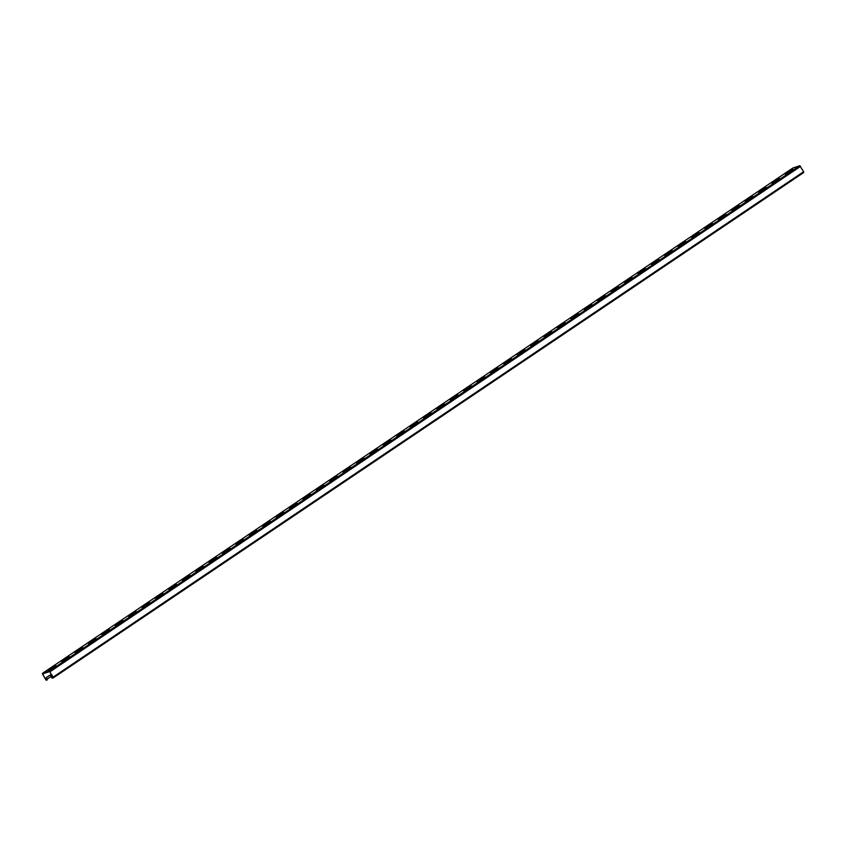 <?xml version="1.0" encoding="UTF-8"?>
<svg xmlns="http://www.w3.org/2000/svg" width="846" height="846" viewBox="0 0 846 846"><rect width="100%" height="100%" fill="white"/><g stroke="black" fill="none" stroke-linecap="round" stroke-linejoin="round"><path stroke-width="1.27" d="M53.298 677.879L803.7 172.552L803.658 171.706L799.745 165.753L792.808 168.058L42.3 673.448L46.255 680.247L47.26 679.909L46.329 677.519L47.069 679.401L45.832 679.814L42.49 673.955L49.713 671.555L53.055 677.413L51.818 677.826L50.802 676.028L51.944 675.457M51.818 677.826L52.886 677.107M42.353 673.416L49.29 671.111L53.203 677.075L53.245 677.921L52.241 678.259L50.802 676.028M55.614 666.088L53.964 667.06L53.679 666.574L48.137 670.497L56.058 665.781L53.679 666.574M49.724 669.916L53.964 667.06M69.012 657.056L67.363 658.029L67.088 657.543L61.536 661.477L69.457 656.76L67.088 657.543M63.122 660.885L67.363 658.029M404.028 431.449L402.389 432.422L402.104 431.936L396.552 435.87L404.483 431.143L402.104 431.936M398.149 435.278L402.389 432.422M417.438 422.429L415.788 423.402L415.513 422.915L409.961 426.839L417.882 422.122L415.513 422.915M411.547 426.257L415.788 423.402M390.63 440.47L388.98 441.453L388.705 440.956L383.153 444.89L391.085 440.174L388.705 440.956M384.74 444.309L388.98 441.453M377.231 449.501L375.582 450.474L375.307 449.987L369.755 453.921L377.686 449.194L375.307 449.987M371.341 453.329L375.582 450.474M363.833 458.521L362.183 459.494L361.908 459.008L356.356 462.942L364.277 458.215L361.908 459.008M357.943 462.35L362.183 459.494M350.434 467.552L348.785 468.525L348.499 468.028L342.958 471.962L350.879 467.246L348.499 468.028M344.544 471.381L348.785 468.525M337.025 476.573L335.386 477.546L335.101 477.059L329.549 480.993L337.48 476.266L335.101 477.059M331.146 480.401L335.386 477.546M323.627 485.593L321.977 486.566L321.702 486.08L316.15 490.014L324.081 485.297L321.702 486.08M317.736 489.422L321.977 486.566M310.228 494.624L308.579 495.597L308.304 495.111L302.752 499.034L310.672 494.318L308.304 495.111M304.338 498.453L308.579 495.597M296.83 503.645L295.18 504.618L294.905 504.131L289.353 508.065L297.274 503.338L294.905 504.131M290.939 507.473L295.18 504.618M283.421 512.665L281.781 513.638L281.496 513.152L275.944 517.086L283.875 512.369L281.496 513.152M277.541 516.494L281.781 513.638M270.022 521.696L268.372 522.669L268.097 522.183L262.546 526.117L270.477 521.39L268.097 522.183M264.132 525.525L268.372 522.669M256.624 530.717L254.974 531.69L254.699 531.203L249.147 535.137L257.078 530.41L254.699 531.203M250.733 534.545L254.974 531.69M243.225 539.737L241.575 540.721L241.3 540.224L235.748 544.158L243.669 539.441L241.3 540.224M237.335 543.576L241.575 540.721M229.826 548.768L228.177 549.741L227.891 549.255L222.339 553.189L230.271 548.462L227.891 549.255M223.936 552.597L228.177 549.741M216.417 557.789L214.768 558.762L214.493 558.275L208.941 562.209L216.872 557.493L214.493 558.275M210.538 561.617L214.768 558.762M203.019 566.82L201.369 567.793L201.094 567.306L195.542 571.23L203.474 566.513L201.094 567.306M197.129 570.648L201.369 567.793M189.62 575.84L187.971 576.813L187.696 576.327L182.144 580.261L190.064 575.534L187.696 576.327M183.73 579.669L187.971 576.813M176.222 584.861L174.572 585.834L174.287 585.347L168.745 589.281L176.666 584.565L174.287 585.347M170.332 588.689L174.572 585.834M162.813 593.892L161.174 594.865L160.888 594.378L155.336 598.302L163.267 593.585L160.888 594.378M156.933 597.72L161.174 594.865M149.414 602.912L147.764 603.885L147.49 603.399L141.938 607.333L149.869 602.606L147.49 603.399M143.524 606.741L147.764 603.885M136.016 611.933L134.366 612.906L134.091 612.419L128.539 616.353L136.46 611.637L134.091 612.419M130.125 615.772L134.366 612.906M122.617 620.964L120.967 621.937L120.692 621.45L115.141 625.384L123.061 620.657L120.692 621.45M116.727 624.792L120.967 621.937M109.208 629.984L107.569 630.957L107.283 630.471L101.732 634.405L109.663 629.678L107.283 630.471M103.328 633.813L107.569 630.957M95.809 639.005L94.16 639.988L93.885 639.491L88.333 643.425L96.264 638.709L93.885 639.491M89.919 642.844L94.16 639.988M82.411 648.036L80.761 649.009L80.486 648.522L74.934 652.456L82.866 647.729L80.486 648.522M76.521 651.864L80.761 649.009M786.769 173.567L792.66 169.739M773.371 182.599L779.261 178.77M438.344 408.206L444.235 404.377M424.946 417.226L430.836 413.398M451.753 399.185L457.633 395.357M465.152 390.154L471.042 386.326M478.55 381.134L484.441 377.305M491.949 372.113L497.839 368.274M505.348 363.082L511.238 359.254M518.757 354.062L524.636 350.233M532.155 345.031L538.045 341.202M545.554 336.01L551.444 332.182M558.952 326.99L564.842 323.161M572.361 317.959L578.241 314.13M585.76 308.938L591.65 305.11M599.158 299.918L605.049 296.089M612.557 290.887L618.447 287.058M625.966 281.866L631.846 278.038M639.365 272.846L645.255 269.007M652.763 263.815L658.653 259.986M666.162 254.794L672.052 250.966M679.56 245.763L685.45 241.935M692.969 236.743L698.849 232.914M706.368 227.722L712.258 223.894M719.766 218.691L725.657 214.863M733.165 209.671L739.055 205.842M746.574 200.65L752.454 196.811M759.972 191.619L765.863 187.791M790.735 170.226L785.183 174.16L793.114 169.443L790.735 170.226L791.01 170.712M777.337 179.257L771.785 183.191L779.705 178.464L777.337 179.257L777.611 179.743M442.31 404.864L436.758 408.798L444.689 404.071L442.31 404.864L442.585 405.35M428.911 413.884L423.36 417.818L431.28 413.102L428.911 413.884L429.186 414.371M455.708 395.843L450.157 399.767L458.088 395.05L455.708 395.843L455.994 396.33M469.107 386.812L463.566 390.746L471.486 386.03L469.107 386.812L469.393 387.299M482.516 377.792L476.964 381.726L484.885 376.999L482.516 377.792L482.791 378.278M495.915 368.761L490.363 372.695L498.294 367.978L495.915 368.761L496.19 369.258M509.313 359.74L503.761 363.674L511.693 358.947L509.313 359.74L509.588 360.227M522.712 350.72L517.16 354.654L525.091 349.927L522.712 350.72L522.997 351.206M536.121 341.689L530.569 345.623L538.49 340.906L536.121 341.689L536.396 342.175M549.519 332.668L543.967 336.602L551.899 331.875L549.519 332.668L549.794 333.155M562.918 323.648L557.366 327.571L565.297 322.855L562.918 323.648L563.193 324.134M576.316 314.617L570.764 318.551L578.696 313.834L576.316 314.617L576.602 315.103M589.715 305.596L584.174 309.53L592.094 304.803L589.715 305.596L590 306.083M603.124 296.565L597.572 300.499L605.493 295.783L603.124 296.565L603.399 297.062M616.523 287.545L610.971 291.479L618.902 286.752L616.523 287.545L616.797 288.031M629.921 278.524L624.369 282.458L632.3 277.731L629.921 278.524L630.196 279.011M643.32 269.493L637.768 273.427L645.699 268.711L643.32 269.493L643.605 269.99M656.729 260.473L651.177 264.407L659.097 259.68L656.729 260.473L657.004 260.959M670.127 251.452L664.575 255.386L672.507 250.659L670.127 251.452L670.402 251.939M683.526 242.421L677.974 246.355L685.905 241.639L683.526 242.421L683.801 242.908M696.924 233.401L691.372 237.335L699.304 232.608L696.924 233.401L697.21 233.887M710.333 224.38L704.781 228.304L712.702 223.587L710.333 224.38L710.608 224.867M723.732 215.349L718.18 219.283L726.101 214.567L723.732 215.349L724.007 215.836M737.13 206.329L731.579 210.263L739.51 205.536L737.13 206.329L737.405 206.815M750.529 197.298L744.977 201.232L752.908 196.515L750.529 197.298L750.814 197.795M763.927 188.277L758.386 192.211L766.307 187.484L763.927 188.277L764.213 188.764M48.529 676.134L51.289 674.325M46.519 677.487L49.015 675.711M46.329 677.519L47.006 677.064M45.832 679.814L46.89 679.095M799.745 165.753L49.29 671.111M800.591 166.345L50.136 671.703M803.658 171.706L53.203 677.075M50.813 676.641L47.217 679.063M803.7 172.552L53.245 677.921M792.755 168.079L42.3 673.448"/></g></svg>
